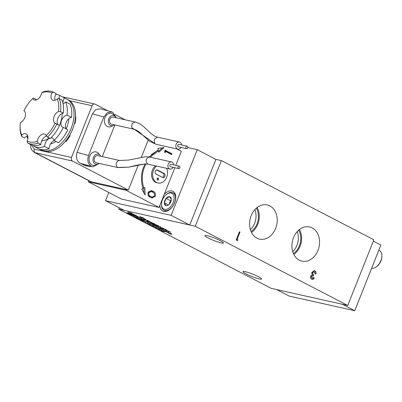 <?xml version="1.0" encoding="UTF-8"?>
<svg xmlns="http://www.w3.org/2000/svg" width="402" height="402" viewBox="0 0 402 402"><rect width="100%" height="100%" fill="white"/><g stroke="black" fill="none" stroke-linecap="round" stroke-linejoin="round"><path stroke-width="0.6" d="M62.23 113.439A21.371 13.171 117.5 0 1 60.069 123.846A21.371 13.171 117.5 0 1 59.401 125.404M49.275 137.956A21.371 13.171 117.5 0 1 41.723 140.816M55.004 100.279A6.678 4.115 -62.5 0 1 55.416 95.239A6.678 4.115 -62.5 0 1 56.22 93.626L53.481 92.204L51.828 92.947A6.678 4.115 -62.5 0 0 51.677 93.299A6.678 4.115 -62.5 0 0 52.702 100.143A6.678 4.115 -62.5 0 0 57.245 98.962L59.174 98.52L61.913 99.942A28.497 17.557 117.5 0 1 63.3 113.133A6.678 4.115 -62.5 0 0 57.853 118.404A6.678 4.115 -62.5 0 0 58.27 124.816M53.481 92.204A28.497 17.557 -62.5 0 0 50.923 91.294A28.497 17.557 -62.5 0 0 42.813 92.008L41.707 92.761A27.07 16.678 -62.5 0 1 49.406 92.088A27.07 16.678 -62.5 0 1 51.828 92.947M63.3 113.133L60.561 111.711L58.561 111.47A6.678 4.115 -62.5 0 0 54.114 116.464A6.678 4.115 -62.5 0 0 55.014 123.238L59.571 125.494A28.497 17.557 117.5 0 1 50.29 138.484L47.552 137.062L46.21 135.559A6.678 4.115 -62.5 0 0 44.994 134.273A6.678 4.115 -62.5 0 0 37.813 139.288A6.678 4.115 -62.5 0 0 37.24 141.313L38.13 143.102L40.873 144.524A28.497 17.557 117.5 0 1 30.2 144.328L27.462 142.906L27.125 141.127A6.678 4.115 -62.5 0 0 26.251 133.931A6.678 4.115 -62.5 0 0 21.703 135.112L21.768 136.59L24.507 138.012A6.678 4.115 -62.5 0 1 27.683 135.735M46.657 136.017A6.678 4.115 -62.5 0 0 41.547 141.228A6.678 4.115 -62.5 0 0 40.873 144.524M46.21 135.559A27.07 16.678 -62.5 0 0 55.014 123.238L55.3 123.394M49.702 138.182A6.678 4.115 -62.5 0 0 45.28 143.167A6.678 4.115 -62.5 0 0 44.607 146.469L49.089 148.795A6.678 4.115 117.5 0 1 49.763 145.494A6.678 4.115 117.5 0 1 54.185 140.509M63.129 103.907A6.678 4.115 -62.5 0 0 65.647 101.882A28.497 17.557 117.5 0 1 67.033 115.072A6.678 4.115 -62.5 0 0 61.586 120.344A6.678 4.115 -62.5 0 0 62.606 127.188A6.678 4.115 -62.5 0 0 63.31 127.434L67.787 129.761A28.497 17.557 117.5 0 1 58.506 142.755L54.024 140.424A6.678 4.115 -62.5 0 0 52.461 138.157A6.678 4.115 -62.5 0 0 50.928 137.871M66.486 129.082A6.678 4.115 117.5 0 1 66.069 122.675A6.678 4.115 117.5 0 1 71.516 117.399L67.033 115.072M65.647 101.882L70.129 104.213A28.497 17.557 117.5 0 1 71.516 117.399M55.788 94.41A28.497 17.557 117.5 0 1 57.396 94.656A28.497 17.557 117.5 0 1 59.953 95.565A6.678 4.115 -62.5 0 0 59.149 97.178A6.678 4.115 -62.5 0 0 58.687 98.651M62.963 103.133A6.678 4.115 117.5 0 1 63.632 99.51A6.678 4.115 117.5 0 1 64.436 97.892L59.953 95.565M68.878 118.69A21.371 13.171 117.5 0 1 66.787 127.339A21.371 13.171 117.5 0 1 66.189 128.751M55.999 141.449A21.371 13.171 117.5 0 1 50.501 143.996M64.27 98.183A28.497 17.557 117.5 0 1 66.802 99.123A28.497 17.557 117.5 0 1 71.164 128.318A28.497 17.557 117.5 0 1 40.532 149.7A28.497 17.557 117.5 0 1 39.446 149.052M66.802 99.123L68.3 99.897A28.497 17.557 117.5 0 1 72.656 129.092A28.497 17.557 117.5 0 1 42.024 150.474L40.532 149.7M100.666 156.247A5.191 4.035 102.6 0 0 100.018 155.232A5.191 4.035 102.6 0 0 98.972 154.398A5.191 4.035 102.6 0 0 93.445 157.298A5.191 4.035 102.6 0 0 95.168 163.966A5.191 4.035 102.6 0 0 98.058 164.011A5.191 4.035 102.6 0 0 99.078 163.368M98.058 164.011L95.797 165.011A6.889 5.357 -77.4 0 1 91.963 164.956A6.889 5.357 -77.4 0 1 89.671 156.102A6.889 5.357 -77.4 0 1 97.013 152.257A6.889 5.357 -77.4 0 1 98.4 153.363L100.018 155.232M115.992 117.736A5.191 4.035 102.6 0 0 115.344 116.716A5.191 4.035 102.6 0 0 114.299 115.887A5.191 4.035 102.6 0 0 108.771 118.781A5.191 4.035 102.6 0 0 110.495 125.449A5.191 4.035 102.6 0 0 113.384 125.494A5.191 4.035 102.6 0 0 114.404 124.851M113.384 125.494L111.123 126.499A6.889 5.357 -77.4 0 1 107.289 126.439A6.889 5.357 -77.4 0 1 104.997 117.59A6.889 5.357 -77.4 0 1 112.339 113.741A6.889 5.357 -77.4 0 1 113.726 114.846L115.344 116.716M118.103 167.614L96.274 162.74A3.648 2.834 -77.4 0 1 95.731 162.544A3.648 2.834 -77.4 0 1 94.4 158.207A3.648 2.834 -77.4 0 1 97.867 155.624L119.736 160.509L118.575 160.554C115.665 162.624 115.339 164.915 117.605 167.428L128.886 167.157L119.304 167.579M111.605 124.223A3.648 2.834 -77.4 0 1 111.063 124.027A3.648 2.834 -77.4 0 1 109.726 119.69A3.648 2.834 -77.4 0 1 113.193 117.108L135.062 121.992L132.027 123.6L131.71 127.55L133.474 129.107L111.605 124.223M156.579 166.076A9.442 7.336 102.6 0 0 152.639 174.845A9.442 7.336 102.6 0 0 156.629 182.503A9.442 7.336 102.6 0 0 158.031 183.016A9.442 7.336 102.6 0 0 165.951 178.744A9.442 7.336 102.6 0 0 166.554 168.307M155.484 165.835A9.442 7.336 102.6 0 0 151.544 174.599A9.442 7.336 102.6 0 0 155.534 182.257A9.442 7.336 102.6 0 0 156.941 182.769L158.031 183.016M173.629 164.875A3.648 2.834 102.6 0 0 172.096 162.147A3.648 2.834 102.6 0 0 171.553 161.951A3.648 2.834 102.6 0 0 168.086 164.534A3.648 2.834 102.6 0 0 169.418 168.87A3.648 2.834 102.6 0 0 169.961 169.066A3.648 2.834 102.6 0 0 173.086 167.307M181.548 144.971A3.648 2.834 102.6 0 0 180.016 142.243A3.648 2.834 102.6 0 0 179.473 142.047A3.648 2.834 102.6 0 0 176.006 144.63A3.648 2.834 102.6 0 0 177.342 148.966A3.648 2.834 102.6 0 0 177.88 149.162A3.648 2.834 102.6 0 0 181.006 147.403M174.85 167.699L164.187 194.488A11.115 6.849 117.5 0 1 171.905 190.945A11.115 6.849 117.5 0 1 172.955 191.327A11.115 6.849 117.5 0 1 174.302 203.538A11.115 6.849 117.5 0 1 163.755 211.432A11.115 6.849 117.5 0 1 162.709 211.05A11.115 6.849 117.5 0 1 159.885 205.301L159.031 207.447L121.414 199.045L88.299 181.84L88.762 180.689M157.473 180.056A1.07 0.829 -77.4 0 1 158.257 178.086A1.07 0.829 -77.4 0 1 157.473 180.056M178.498 168.488A1.246 0.97 102.6 0 0 178.684 168.559A1.246 0.97 102.6 0 0 179.87 167.674A1.246 0.97 102.6 0 0 179.413 166.192A1.246 0.97 102.6 0 0 179.232 166.126A1.246 0.97 102.6 0 0 178.046 167.006A1.246 0.97 102.6 0 0 178.498 168.488M170.679 166.745A1.246 0.97 -77.4 0 1 170.483 166.724A1.246 0.97 -77.4 0 1 170.297 166.659A1.246 0.97 -77.4 0 1 169.845 165.177A1.246 0.97 -77.4 0 1 171.026 164.292L179.232 166.126M186.422 148.584A1.246 0.97 102.6 0 0 186.608 148.655A1.246 0.97 102.6 0 0 187.789 147.77A1.246 0.97 102.6 0 0 187.337 146.288A1.246 0.97 102.6 0 0 187.151 146.222A1.246 0.97 102.6 0 0 185.965 147.102A1.246 0.97 102.6 0 0 186.422 148.584M178.604 146.841A1.246 0.97 -77.4 0 1 178.408 146.82A1.246 0.97 -77.4 0 1 178.222 146.755A1.246 0.97 -77.4 0 1 177.764 145.273A1.246 0.97 -77.4 0 1 178.95 144.388L187.151 146.222M161.493 204.1L161.478 204.779A9.819 6.05 -62.5 0 0 163.971 210.246A9.819 6.05 -62.5 0 0 164.895 210.583A9.819 6.05 -62.5 0 0 174.212 203.608A9.819 6.05 -62.5 0 0 173.021 192.824A9.819 6.05 -62.5 0 0 172.096 192.488A9.819 6.05 -62.5 0 0 167.116 193.925L166.569 194.332A8.834 5.442 -62.5 0 0 161.493 204.1A8.834 5.442 -62.5 0 0 164.569 209.321A8.834 5.442 -62.5 0 0 173.232 202.387A8.834 5.442 -62.5 0 0 171.046 193.035A8.834 5.442 -62.5 0 0 166.569 194.332M259.31 278.948A10.01 1.271 21.7 0 1 248.813 275.209A10.01 1.271 21.7 0 1 243.014 271.611A10.01 1.271 21.7 0 1 245.32 271.677A10.01 1.271 21.7 0 1 255.818 275.415A10.01 1.271 21.7 0 1 261.617 279.013A10.01 1.271 21.7 0 1 259.31 278.948M221.165 242.939A10.01 1.271 21.7 0 1 210.663 239.205A10.01 1.271 21.7 0 1 204.869 235.607A10.01 1.271 21.7 0 1 207.171 235.672A10.01 1.271 21.7 0 1 217.673 239.406A10.01 1.271 21.7 0 1 223.467 243.009A10.01 1.271 21.7 0 1 221.165 242.939M256.989 238.175A17.512 13.613 -77.4 0 1 250.491 217.658A17.512 13.613 -77.4 0 1 266.737 204.844A17.512 13.613 -77.4 0 1 269.837 205.894A17.512 13.613 -77.4 0 1 276.149 227.029A17.512 13.613 -77.4 0 1 259.109 239.009A17.512 13.613 -77.4 0 1 256.989 238.175M299.319 260.164A17.512 13.613 -77.4 0 1 292.817 239.647A17.512 13.613 -77.4 0 1 309.063 226.834A17.512 13.613 -77.4 0 1 312.163 227.884A17.512 13.613 -77.4 0 1 318.474 249.019A17.512 13.613 -77.4 0 1 301.435 260.993A17.512 13.613 -77.4 0 1 299.319 260.164M378.795 250.245L379.408 250.562A9.819 6.05 117.5 0 1 381.9 256.029A9.819 6.05 117.5 0 1 380.91 260.622A9.819 6.05 117.5 0 1 376.262 266.883A9.819 6.05 117.5 0 1 371.579 268.375M381.9 256.029L381.885 256.712A8.834 5.442 117.5 0 1 380.99 260.843A8.834 5.442 117.5 0 1 376.81 266.481L376.262 266.883M41.707 92.761A6.678 4.115 -62.5 0 1 33.959 99.796A6.678 4.115 -62.5 0 1 32.738 98.515L33.391 98.048L36.13 99.47A6.678 4.115 -62.5 0 0 36.26 99.937M63.31 127.434A28.497 17.557 117.5 0 1 54.024 140.424M27.818 138.886A28.497 17.557 117.5 0 1 27.024 135.987M44.607 146.469A28.497 17.557 117.5 0 1 33.934 146.273A6.678 4.115 -62.5 0 0 34.371 145.484M60.561 111.711A28.497 17.557 -62.5 0 0 59.174 98.52M21.703 135.112A27.07 16.678 -62.5 0 1 20.12 125.992A27.07 16.678 -62.5 0 1 20.386 122.605A6.678 4.115 -62.5 0 0 25.125 116.771A6.678 4.115 -62.5 0 0 23.939 110.836L24.416 111.198M20.12 125.992L20.1 126.982A28.497 17.557 -62.5 0 0 21.768 136.59M27.462 142.906A28.497 17.557 -62.5 0 0 38.13 143.102M47.552 137.062A28.497 17.557 -62.5 0 0 56.833 124.067M49.089 148.795A28.497 17.557 117.5 0 1 38.416 148.599L33.934 146.273M58.561 111.47A27.07 16.678 -62.5 0 0 57.245 98.962M27.125 141.127A27.07 16.678 -62.5 0 0 37.24 141.313M32.738 98.515A27.07 16.678 -62.5 0 0 23.939 110.836M75.028 123.394L74.832 123.293A26.788 16.502 -62.5 0 0 75.621 116.449L75.817 116.55A26.788 16.502 117.5 0 1 75.028 123.394L74.44 123.585M69.712 135.157L70.149 135.65A26.788 16.502 117.5 0 1 65.807 141.7L65.611 141.599A26.788 16.502 -62.5 0 0 69.953 135.549L70.149 135.65M45.094 151.529L71.516 157.428L92.088 105.731L69.626 100.711M74.486 123.404L74.832 123.293L74.606 122.886M65.385 141.348L65.611 141.599L65.682 140.991M69.32 135.816L69.953 135.549L69.672 135.228M107.957 110.857L95.078 104.163A2.804 2.181 102.6 0 0 94.661 104.012A2.804 2.181 102.6 0 0 92.088 105.731M83.696 165.162L92.887 166.805L85.375 165.704L79.968 163.227C76.561 160.86 75.596 157.237 77.078 152.363L92.405 113.851L95.736 109.625L100.42 108.791L111.851 111.922L107.173 112.756L103.837 116.982L92.405 113.851M71.516 157.428A2.804 2.181 102.6 0 0 72.445 161.031L128.318 190.056L138.363 164.82M141.454 157.051L148.162 140.197M150.866 133.404L150.137 132.766M125.122 119.771L115.148 114.59M92.887 166.805L99.329 163.423M102.264 156.604L114.861 124.952M116.253 117.791L112.806 112.284L111.851 111.922M77.078 152.363L88.51 155.499L103.837 116.982M88.51 155.499C87.038 160.308 87.968 163.91 91.304 166.307M30.572 144.509L30.663 146.996L31.557 149.705L34.195 152.338L90.068 181.367A11.221 6.914 -62.5 0 0 91.123 181.749L128.318 190.056M126.183 189.578L125.916 190.241L88.299 181.84M125.916 190.241L159.031 207.447M145.001 163.885L144.172 165.855C141.082 172.342 140.66 179.9 142.896 188.533L141.76 189.156L145.137 194.995L144.831 187.473L143.695 188.096C141.524 179.759 141.931 172.473 144.916 166.242L145.916 163.9M150.122 157.162L158.524 150.825L158.86 152.212L164.026 147.534L157.956 148.464L158.287 149.851L149.142 156.956M152.981 191.231L151.469 190.648L148.127 192.478C147.675 195 148.479 196.633 150.534 197.377L152.162 198.01L155.338 196.226C155.81 193.684 155.021 192.02 152.981 191.231L151.886 190.985L154.267 193.312M172.011 153.805L165.147 150.242L164.483 151.916L164.976 152.81L165.529 151.418L171.684 154.619L172.011 153.805L170.915 153.564L170.699 154.107M176.759 148.911L181.372 151.308L175.78 165.353M164.187 194.488L159.885 205.301M108.786 192.483L105.525 200.678L171.131 215.331L197.261 149.675L187.84 147.569M158.614 151.197L162.388 147.785M158.524 150.825L157.433 150.584L151.333 154.594M143.695 188.096L142.72 187.875M143.971 192.98L143.77 188.056M150.961 190.573L151.886 190.985M154.549 196.05L155.338 196.226M153.644 196.975L151.554 197.829M165.041 150.509L170.915 153.564M164.75 151.247L165.529 151.418M105.525 200.678L124.148 210.352L189.759 225.009L171.131 215.331M189.759 225.009L215.909 159.443L197.261 149.675M148.067 192.643L148.84 192.814L151.358 191.548L152.654 192.04L154.242 193.282L154.649 195.834L152.278 197.126L149.76 196.322L148.117 195.106M148.78 191.422L151.358 191.548M164.182 173.548A2.136 1.663 -77.4 0 1 164.961 176.091A2.136 1.663 -77.4 0 1 162.931 177.604A2.136 1.663 -77.4 0 1 162.614 177.488L156.001 174.056A2.136 1.663 -77.4 0 1 155.217 171.513A2.136 1.663 -77.4 0 1 157.252 170.001A2.136 1.663 -77.4 0 1 157.569 170.116L164.182 173.548L163.086 173.302A2.136 1.663 -77.4 0 1 163.951 175.508A2.136 1.663 -77.4 0 1 162.378 177.367M215.889 159.368L221.401 160.599L195.277 226.256L118.731 209.156L119.263 207.814M152.278 197.126L150.85 196.563C149.232 196.025 148.559 194.774 148.84 192.814M156.71 169.991L163.086 173.302M157.489 178.176A1.07 0.829 -77.4 0 1 157.147 179.719M118.731 209.156L271.209 288.365L347.75 305.465L195.277 226.256M137.157 216.512L134.821 215.572L136.74 216L139.393 217.366L138.193 217.321L137.655 217.045L138.78 217.18L136.238 216.306L137.188 216.281M138.007 216.648L136.504 216.366M139.393 217.366L137.921 217.105M138.62 217.261L138.569 217.005M140.584 218.502L139.605 217.773L142.831 219.165L140.911 218.733L139.605 217.773M148.715 222.532L147.846 222.336M151.715 223.768L151.871 224.145L149.735 223.326L149.604 222.969L150.715 223.326L151.896 224.08L149.76 223.261L149.634 222.904M149.76 223.261L149.604 222.969M156.378 226.643L154.649 225.723L156.006 226.009L156.544 226.286L155.468 226.175L157.961 227.024L156.378 226.643L154.675 225.658M156.303 226.16L155.468 226.175M166.358 231.813L167.202 232.25L165.348 231.431L168.267 232.17M170.292 233.869L168.518 233.095C167.614 232.607 167.559 232.441 168.353 232.602L171.287 233.718L172.041 234.26L168.89 232.879L170.292 233.869M167.79 232.572L168.353 232.602M170.795 233.602L168.915 232.813L168.986 233.2M171.157 234.286L170.543 234.054M129.605 214L126.962 212.784L130.791 213.995L131.288 214.256L129.871 214.296L127.534 213.08M145.77 219.899L148.197 220.648L148.232 220.959L146.197 220.195M148.197 220.648L148.232 220.959L146.222 220.13M156.921 225.416L155.207 224.864L157.896 225.467L158.433 225.748L157.453 225.527L158.72 226.17L157.162 225.879L156.624 225.602L157.514 225.552M158.72 226.17L158.418 226.16L158.745 226.105M157.458 225.788L157.775 225.673M168.192 231.612L169.84 231.823L169.227 231.502L170.815 232.195L167.92 231.391M130.63 213.236L127.982 212.02L131.816 213.231L132.313 213.492L130.896 213.532L128.555 212.316M164.714 229.733L168.332 231.12L165.9 230.291L166.468 230.718L164.714 229.733M167.765 230.833L166.609 230.195M168.222 230.833L168.332 231.12L165.9 230.291M165.915 229.632C166.528 229.999 166.413 230.075 165.559 229.854L163.172 229.024C162.544 228.658 162.654 228.577 163.503 228.793L165.915 229.632C166.528 229.999 166.413 230.075 165.559 229.854L163.197 228.959C162.574 228.587 162.684 228.512 163.529 228.728M163.197 228.959L163.172 229.024C162.544 228.658 162.654 228.577 163.503 228.793M136.595 217.221L134.68 216.794L136.595 217.221M137.67 217.542L137.012 217.291M134.705 216.547L133.836 216.356M133.886 215.583L131.193 214.985L133.886 215.583M132.891 215.065L130.198 214.467L132.891 215.065M143.544 221.236L143.489 220.949L145.112 221.733L142.715 220.979L142.283 220.658L143.544 221.236L143.514 220.884M144.73 221.437L145.117 221.713M144.313 221.351L144.037 221.286M144.147 221.371L142.308 220.592M146.464 222.658L145.594 222.462M148.916 223.994L147.348 223.095L149.469 223.899L149.499 224.241L147.78 223.346L148.891 224.06L147.348 223.095M149.469 223.899L149.589 224.266L147.916 223.557M154.931 227.055L154.061 226.864M158.287 228.487L155.649 227.688L156.609 227.617L157.157 227.904L156.589 227.944L158.287 228.487M159.679 229.587L158.112 228.683L160.232 229.487L160.262 229.833L158.544 228.939L159.654 229.653L158.112 228.683M160.232 229.487L160.353 229.854L158.679 229.15M163.428 231.567L162.82 231.336M142.338 218.05L140.564 217.281C139.66 216.789 139.6 216.623 140.393 216.784L143.333 217.899L144.082 218.447L140.931 217.06L142.338 218.05M139.836 216.753L140.393 216.784M142.841 217.783L140.961 216.995L141.032 217.381M161.74 230.788L160.765 230.06L164.76 231.622L162.066 231.019L160.765 230.06M153.398 226.326L151.83 225.421L153.946 226.225L153.981 226.572L152.257 225.678L153.373 226.391L151.83 225.421M153.946 226.225L154.072 226.592L152.398 225.889M150.514 224.854L150.459 224.572L152.082 225.351L149.69 224.597L149.258 224.281L150.514 224.854L150.484 224.507M151.7 225.055L152.092 225.336M151.283 224.969L151.011 224.909M151.117 224.989L149.283 224.215M136.615 217.507L139.816 218.894L136.032 217.713L135.499 217.261L137.559 218.221L136.67 217.829L136.64 217.442M140.152 219.291L138.434 218.743L141.66 219.623L140.68 219.402L141.946 220.05L140.388 219.758L139.851 219.477L140.74 219.427M141.946 220.05L141.645 220.04L141.971 219.984M140.685 219.668L141.001 219.552M142.474 220.396L144.187 220.934L141.499 220.336L140.961 220.055L142.474 220.316M159.247 226.517L160.961 227.06L158.272 226.457L157.735 226.18L159.247 226.437M160.117 227.346L163.74 228.733L161.302 227.904L161.87 228.326L160.117 227.346M163.167 228.447L162.016 227.803M163.629 228.442L163.74 228.733L161.302 227.904M134.348 214.985L132.484 214.356L135.735 215.266L136.203 215.733L134.459 215.382L133.861 215.07L134.193 214.824L133.022 214.638M136.494 215.743L133.972 215.05M133.881 214.306L131.258 213.718L133.881 214.306M153.383 223.633L156.589 225.014L152.8 223.839L152.273 223.381L154.333 224.341L153.443 223.949L153.413 223.567M153.368 223.346L151.453 222.914L153.368 223.346M154.443 223.663L153.785 223.417M151.479 222.673L150.609 222.477M151.78 222.517L147.207 220.919L149.443 221.306L149.981 221.582L149.343 221.618L151.78 222.517M145.363 219.175L145.519 219.547L143.383 218.733L143.253 218.371L144.363 218.733L145.544 219.482L143.408 218.668L143.283 218.306M143.408 218.668L143.253 218.371M159.001 228.029L157.453 227.045L159.654 227.894L157.986 227.326L159.001 228.029M159.026 227.959L157.453 227.045M159.222 227.798L158.011 227.261L158.081 227.537M160.775 228.602L162.488 229.145L159.795 228.547L159.257 228.266L160.775 228.527M161.84 229.447L161.785 229.16L163.408 229.944L161.016 229.19L160.584 228.869L161.84 229.447L161.81 229.095M163.026 229.648L163.418 229.924M162.609 229.557L162.338 229.497M162.443 229.577L160.609 228.803M164.518 230.859L165.363 231.296L163.508 230.477L166.428 231.215M153.222 225.07L152.247 224.341L156.242 225.904L153.554 225.301L152.247 224.341M147.494 221.803L145.162 220.944L147.785 221.532L148.805 222.281L147.494 221.803L149.087 222.251M149.107 222.296L148.83 222.216M143.157 219.562L141.449 219.015L144.594 220.07L143.398 220.03L142.866 219.748L143.991 219.889L141.981 219.291M144.961 220.321L143.132 219.809M143.695 219.934L144.017 219.824L143.705 219.678M314.454 271.752L312.58 272.752L313.138 274.883L313.701 275.038L313.238 275.943L311.465 276.526L311.942 278.189L313.495 277.47L314.248 277.993C313.52 279.219 312.635 279.601 311.59 279.149C310.57 278.551 310.254 277.551 310.651 276.144L312.148 274.958L311.786 272.33L314.349 270.626L314.861 270.817C315.947 271.486 316.284 272.591 315.877 274.139L315.037 273.832L314.454 271.752L314.032 271.616M312.047 279.32L311.59 279.149M312.58 272.752L312.922 274.837L313.701 275.038M313.128 275.872L312.686 275.732M311.465 276.526L311.726 278.144L312.103 278.259M237.326 240.572L236.175 239.974L239.441 231.768L239.999 232.06L237.069 239.421L238.029 239.919L237.326 240.572M347.75 305.465L373.88 239.803L221.401 160.599M137.383 216.376L135.358 215.849M135.384 215.784L135.087 215.633M139.69 218.03L139.635 217.708M140.911 218.733L140.589 218.487M142.589 219.04L140.936 218.668M149.795 222.904L148.74 222.467M147.871 222.271L147.574 222.12M151.745 223.703L151.896 224.08M157.72 226.899L156.403 226.577M166.755 232.08L165.619 231.492M168.518 233.095L168.544 233.029C167.639 232.542 167.584 232.376 168.378 232.532M170.317 233.803L168.544 233.029M168.915 232.813L169.016 233.135M171.317 233.984L170.82 233.537M171.991 234.17L171.342 233.919M129.871 214.296L129.449 214M131.173 214.196L129.896 214.231M144.579 219.477L145.795 219.834M148.222 220.582L148.258 220.894M155.74 225.145L156.951 225.351M156.891 225.663L158.443 226.095M157.453 225.527L158.192 225.622M155.77 225.08L155.473 224.924M170.574 232.075L168.217 231.547M130.896 213.532L130.474 213.236M132.193 213.432L130.921 213.467M166.468 230.718L164.775 229.758M168.252 230.768L168.358 231.055M165.941 229.567C166.559 229.934 166.438 230.009 165.584 229.788M136.891 217.376L135.218 217.07M135.243 217.005L134.946 216.854M135.791 216.924L134.73 216.482M133.861 216.291L133.57 216.135M134.178 215.738L131.73 215.261M131.755 215.196L131.459 215.04M133.183 215.221L130.735 214.743M130.761 214.678L130.464 214.522M145.057 221.638L144.499 221.427M147.549 223.035L146.489 222.592M145.624 222.396L145.328 222.246M147.534 223.401L147.373 223.03M149.494 223.829L149.614 224.2M156.011 227.431L154.956 226.989M154.087 226.798L153.795 226.643M158.458 228.577L155.961 227.849M156.589 227.944L157.051 227.844M158.298 228.994L158.137 228.617M160.257 229.421L160.378 229.788M140.564 217.281L140.589 217.216C139.685 216.723 139.63 216.557 140.424 216.718M142.363 217.984L140.589 217.216M140.961 216.995L141.057 217.316M143.358 218.165L142.866 217.718M144.032 218.351L143.383 218.1M160.845 230.316L160.79 229.994M162.066 231.019L161.745 230.773M164.518 231.497L162.091 230.954M152.011 225.728L151.855 225.356M153.976 226.16L154.097 226.527M152.026 225.256L151.474 225.05M137.559 218.221L136.695 217.758M136.032 217.713L135.524 217.196M137.243 218.251L136.057 217.648M138.177 218.527L137.268 218.185M139.574 218.768L138.203 218.462M138.971 219.02L140.177 219.226M140.117 219.537L141.67 219.974M140.68 219.402L141.419 219.497M138.997 218.954L138.7 218.804M141.499 220.336L141.228 220.115M143.011 220.673L141.524 220.271M143.358 220.854L143.037 220.608M143.413 220.763L143.946 220.809M158.272 226.457L158.001 226.241M159.785 226.798L158.298 226.391M160.127 226.974L159.81 226.728M160.187 226.884L160.72 226.934M161.87 228.326L160.177 227.371M163.654 228.376L163.765 228.668M133.047 214.573L132.75 214.417M134.178 214.462L131.796 214M131.821 213.934L131.524 213.779M154.333 224.341L153.469 223.884M152.8 223.839L152.298 223.316M154.016 224.376L152.83 223.773M154.951 224.653L154.041 224.311M156.348 224.889L154.976 224.582M153.664 223.497L151.986 223.195M152.016 223.13L151.72 222.974M152.559 223.045L151.504 222.607M150.634 222.412L150.343 222.261M151.393 222.321L147.78 221.135M149.343 221.618L149.866 221.522M145.393 219.11L145.544 219.482M157.679 227.376L157.478 226.979M159.554 228.029L159.247 227.733M160.177 228.215L159.579 227.964M159.795 228.547L159.529 228.326M161.308 228.884L159.82 228.482M161.654 229.065L161.338 228.818M161.715 228.974L162.247 229.019M163.353 229.849L162.8 229.637M164.915 231.125L163.78 230.537M152.333 224.597L152.273 224.276M153.554 225.301L153.232 225.055M156.001 225.778L153.579 225.236M145.7 221.221L147.519 221.738M145.725 221.155L145.429 221.005M144.017 219.824L143.182 219.497M144.986 220.256L144.685 220.246M142.012 219.226L141.715 219.075M257.074 207.568A16.673 12.959 -77.4 0 1 251.516 232.431M299.4 229.557A16.673 12.959 -77.4 0 1 293.847 254.421M314.248 277.993L311.937 279.289M313.449 277.546L314.032 277.943M311.726 278.144L311.987 278.239M312.912 275.822L311.243 276.476M313.269 274.953L312.922 274.837L313.48 274.993L313.052 275.837M314.238 271.702L312.359 272.702M314.861 270.817L314.645 270.772C315.726 271.435 316.067 272.541 315.66 274.094M314.243 270.606L314.645 270.772M238.029 239.919L237.15 240.481M237.069 239.421L237.808 239.873M239.999 232.06L236.848 239.376M239.421 231.823L239.783 232.009M276.727 289.611L289.123 296.053L354.735 310.706L342.328 304.254L276.722 289.596M373.347 241.145L380.86 245.049L354.735 310.706M140.203 218.246L141.378 218.693M150.177 223.432L151.333 223.864M130.338 213.97L128.977 213.532M146.534 220.241L147.705 220.683M147.263 220.236L147.67 220.422M131.359 213.206L130.002 212.769M163.664 229.06L165.046 229.512M148.639 223.537L149.338 224.05L148.187 223.452M159.403 229.13L160.102 229.637L158.951 229.045M161.358 230.532L162.534 230.979M153.122 225.864L153.815 226.376L152.67 225.778M137.213 217.979L138.338 218.407M134.635 214.995L135.67 215.457L134.635 214.995L135.198 215.05M153.986 224.105L155.112 224.527M143.826 218.834L144.981 219.271M152.84 224.813L154.016 225.261M147.313 221.582L148.268 221.999L147.313 221.582L147.881 221.638M251.109 231.562A15.603 12.13 102.6 0 0 256.33 208.181M293.435 253.551A15.603 12.13 102.6 0 0 298.661 230.17M166.031 205.658A4.859 2.995 117.5 0 1 164.333 202.864A4.859 2.995 117.5 0 1 166.096 198.382A4.859 2.995 117.5 0 1 169.574 196.699A4.859 2.995 117.5 0 1 171.282 199.492A4.859 2.995 117.5 0 1 171.282 199.573A4.859 2.995 117.5 0 1 169.518 203.975A4.859 2.995 117.5 0 1 168.488 204.945A4.859 2.995 117.5 0 1 166.031 205.658M165.483 229.467L163.639 229.125L165.021 229.577M164.061 229.004L163.639 229.125M148.614 223.602L149.338 224.05M159.378 229.195L160.102 229.637M153.092 225.934L153.815 226.376M135.172 215.115L135.67 215.457M148.047 221.723L148.268 221.999M254.883 209.618A15.603 12.13 -77.4 0 1 250.411 229.648M297.209 231.602A15.603 12.13 -77.4 0 1 292.736 251.632M166.041 205.653L164.333 202.864L166.096 198.382L169.574 196.699L171.282 199.492M168.393 204.97L164.333 202.864M166.096 198.382L170.508 200.673L168.991 204.523M171.212 200.332L170.508 200.673M148.132 164.192L169.961 169.066M148.544 164.237L147.549 163.986C145.182 160.921 145.745 158.599 149.227 157.011L145.911 156.669L128.66 160.056L119.731 160.509M133.474 129.107C136.61 129.992 139.564 131.886 142.338 134.801L149.569 141.273L156.011 144.278L154.649 143.388L154.368 139.147L157.604 137.162L179.473 142.047M31.401 144.846L34.321 149.122L44.331 151.358M72.445 161.031L35.25 152.725A2.804 2.181 -77.4 0 1 34.321 149.122M34.195 152.338A11.221 6.914 -62.5 0 0 35.25 152.725L91.123 181.749M90.837 166.207L79.968 163.227M135.077 121.997L135.062 121.992C138.469 122.932 141.353 124.514 143.715 126.746L146.921 129.715C151.644 134.444 155.202 136.926 157.604 137.162M118.575 160.554L128.66 160.056M145.207 163.885L128.886 167.157L136.68 165.222L145.207 163.885L148.092 164.182M145.911 156.669L149.227 157.011M131.71 127.55L154.649 143.388M149.76 196.322L150.85 196.563M157.569 170.116L156.916 169.971M156.011 144.278L177.88 149.162M178.684 168.559L170.483 166.724M186.608 148.655L178.408 146.82M173.021 192.824L175.207 193.96M94.661 104.012L62.305 96.781M149.68 157.066L171.553 161.951M163.971 210.246L166.157 211.382"/></g></svg>
